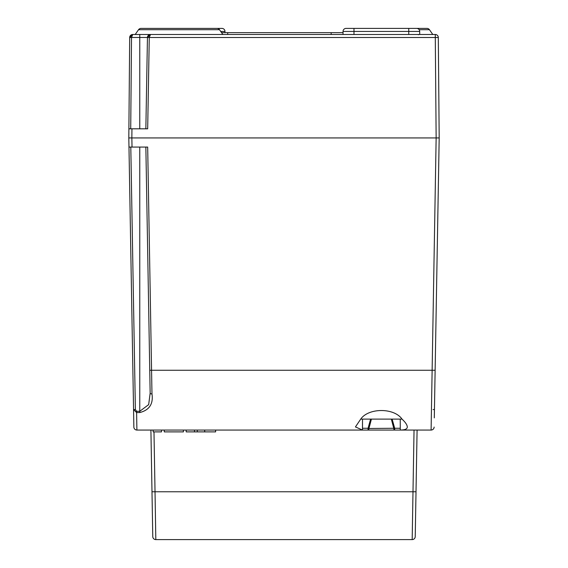 <?xml version="1.0" encoding="UTF-8"?>
<svg xmlns="http://www.w3.org/2000/svg" width="568" height="568" viewBox="0 0 568 568"><rect width="100%" height="100%" fill="white"/><g stroke="black" fill="none" stroke-linecap="round" stroke-linejoin="round"><path stroke-width="0.85" d="M147.446 37.474L150.492 34.485A3.046 3.046 0 0 0 147.446 37.474L149.278 37.474L147.446 37.488L145.855 128.815L147.446 37.474L139.771 37.474L139.771 34.485L435.265 34.485A3.046 3.046 0 0 1 438.311 37.502L439.185 137.946L128.815 137.946L129.689 37.502L132.734 34.485L222.841 34.485L219.489 29.699A3.046 3.046 0 0 0 216.997 28.4L141.049 28.4A3.046 3.046 0 0 0 138.556 29.699L135.205 34.485M432.795 34.485L429.443 29.699A3.046 3.046 0 0 0 426.951 28.4L412.737 28.4M343.029 34.485L343.029 31.446A3.046 3.046 0 0 1 346.075 28.4L416.671 28.4A3.046 3.046 0 0 1 419.709 31.446L419.709 34.485L427.328 34.485M149.334 34.712L150.492 34.485L149.27 37.502L147.68 128.815L131.939 128.815L131.854 137.946L132.017 147.069L147.68 147.069L151.976 393.908C153.445 403.891 149.377 410.11 139.771 412.553L136.611 412.553L136.902 430.054A3.046 3.046 0 0 1 133.863 427.065L128.815 137.946L439.185 137.946L434.3 417.885M438.311 37.502L149.27 37.502M128.893 128.815L131.939 128.815M131.577 34.712A3.046 3.046 0 0 1 132.734 34.485L131.577 34.712A3.046 3.046 0 0 0 129.689 37.502L129.689 37.474A3.046 3.046 0 0 1 132.734 34.485L131.513 37.474L129.689 37.502L131.513 37.474L130.718 128.815M436.423 34.712L435.393 34.492M145.578 28.4L163.804 28.4M214.015 28.4L221.925 28.4A3.046 3.046 0 0 1 224.971 31.446L224.971 32.66M408.754 34.485L408.754 31.446L353.985 31.446L353.985 28.4L349.114 28.4M416.671 28.4L408.754 28.4L408.754 31.446L419.709 31.446M221.563 32.66L331.165 32.66L331.165 34.485M227.704 32.66L227.704 34.485M331.165 32.66L343.029 32.66M434.137 427.065A3.046 3.046 0 0 1 431.098 430.054L362.505 430.054L355.44 426.93L360.723 419.106C368.561 407.696 394.156 407.654 402.023 419.106C405.41 422.251 407.171 424.857 407.306 426.93C407.291 428.996 404.949 430.033 400.277 430.04L400.234 419.106L400.277 430.04M133.331 396.585L132.869 370.265M136.902 430.054L362.505 430.054L362.505 419.106L362.462 430.04M371.415 419.106L368.937 428.485L368.057 428.265L370.606 419.106M392.133 419.106L394.682 428.265L400.234 428.265M394.682 430.054L394.682 428.265L368.937 428.485A1.825 0.887 -90 0 1 368.057 430.054L394.682 430.054A1.825 0.887 -90 0 1 393.809 428.485L391.331 419.106M431.098 430.054L436.146 137.946L435.265 34.485M133.7 417.885L133.863 427.065M433.1 409.556L434.442 409.549L439.029 147.069M128.971 147.069L132.017 147.069M136.611 411.289L136.611 412.553L133.558 409.549L135.383 409.549L136.611 411.289L139.771 411.289L148.667 404.636L150.151 393.198L145.855 147.069L150.151 393.198A1.825 0.738 179 0 0 151.976 393.908M161.482 430.054L161.482 431.886L153.154 431.886L153.154 430.054M215.62 430.054L215.62 431.886L204.7 431.886L204.7 430.054M204.7 431.886L197.295 431.886L197.295 430.054M197.295 431.886L194.519 431.886L194.519 430.054M194.519 431.886L186.19 431.886L186.19 430.054M183.414 430.054L183.414 431.886L164.258 431.886L164.258 430.054M402.023 419.106L360.723 419.106M150.911 430.054L151.99 491.767L150.911 430.054M152.771 536.611A3.046 3.046 0 0 0 155.817 539.6A3.046 3.046 0 0 1 152.771 536.611L151.99 491.767L155.028 491.767L155.817 539.6L412.183 539.6L414.044 430.054M417.089 430.054L415.229 536.611A3.046 3.046 0 0 1 412.183 539.6M219.489 29.699L138.556 29.699M429.443 29.699L419.163 29.699M131.513 37.474L139.771 37.474L139.771 128.815M343.029 31.446L353.985 31.446L353.985 34.485M221.925 28.4A3.046 3.046 0 0 1 224.971 31.446L220.711 31.446M362.505 428.265L368.057 428.265L368.057 430.054M149.753 370.265L435.131 370.265M130.796 147.069L135.383 409.549M139.771 412.553L139.771 147.069M153.985 431.886L155.028 491.767L416.01 491.767M418.666 34.712L417.508 34.485"/></g></svg>
